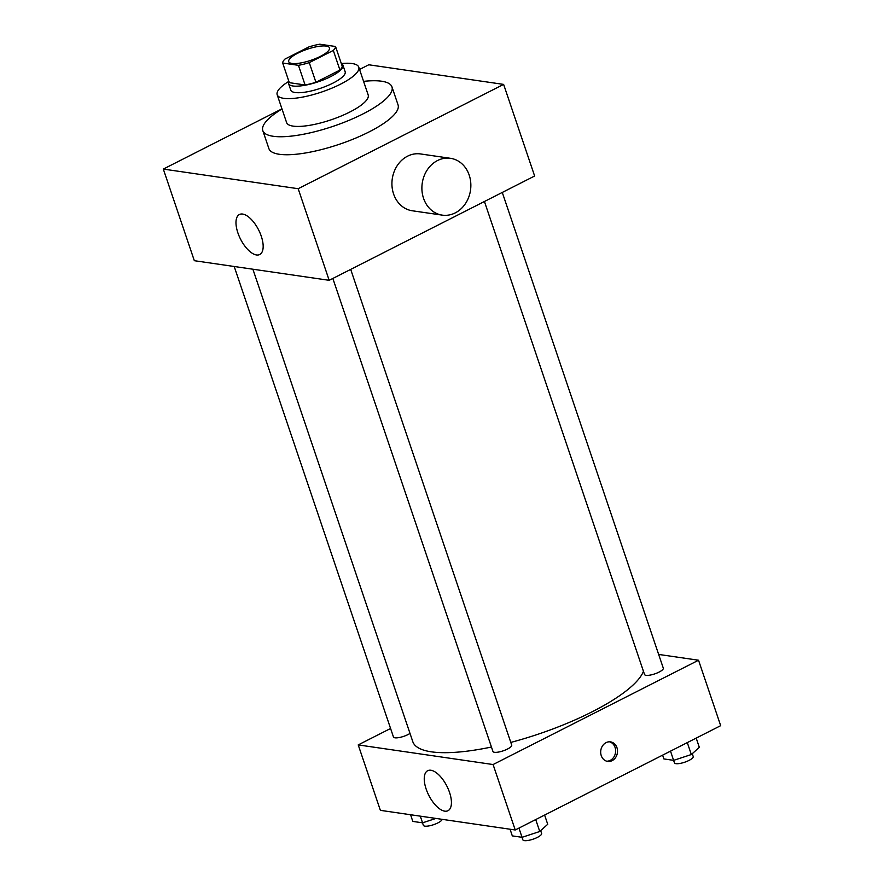<?xml version="1.0" encoding="UTF-8"?>
<svg xmlns="http://www.w3.org/2000/svg" width="884" height="884" viewBox="0 0 884 884"><rect width="100%" height="100%" fill="white"/><g stroke="black" fill="none" stroke-linecap="round" stroke-linejoin="round"><path stroke-width="1.33" d="M297.875 53.128A21.536 5.834 161.3 0 1 329.5 47.858A21.536 5.834 161.3 0 1 310.98 60.289A21.536 5.834 161.3 0 1 288.714 61.67A21.536 5.834 161.3 0 1 297.875 53.128M282.681 63.029L298.449 65.328A27.791 7.536 161.3 0 0 309.267 62.631L333.301 50.443A27.791 7.536 161.3 0 0 335.544 46.498L319.776 44.2A27.791 7.536 161.3 0 0 308.947 46.896L284.924 59.095A27.791 7.536 161.3 0 0 282.681 63.029L289.322 82.665L305.091 84.963L298.449 65.328M305.091 84.963A27.791 7.536 161.3 0 0 315.919 82.267L339.942 70.068A27.791 7.536 161.3 0 0 342.185 66.123L335.544 46.498M288.869 81.328A28.708 7.779 -18.7 0 0 288.56 83.604A28.708 7.779 -18.7 0 0 318.251 81.77A28.708 7.779 -18.7 0 0 342.948 65.195A28.708 7.779 -18.7 0 0 341.323 63.571A43.062 11.68 -18.7 0 1 352.208 63.549A43.062 11.68 -18.7 0 1 358.76 67.129A43.062 11.68 -18.7 0 1 321.71 92.002A43.062 11.68 -18.7 0 1 277.178 94.743A43.062 11.68 -18.7 0 1 288.847 81.361M342.948 65.195L345.158 71.737A28.708 7.779 161.3 0 1 320.461 88.312A28.708 7.779 161.3 0 1 290.781 90.146L288.56 83.604M339.942 70.068L333.301 50.443M315.919 82.267L309.267 62.631M277.178 94.743L286.593 122.556A43.062 11.68 -18.7 0 0 331.124 119.804A43.062 11.68 -18.7 0 0 368.175 94.942L358.76 67.129M281.996 108.975A68.178 18.487 -18.7 0 0 262.802 130.611A68.178 18.487 -18.7 0 0 333.312 126.257A68.178 18.487 -18.7 0 0 391.966 86.886A68.178 18.487 -18.7 0 0 381.601 81.218A68.178 18.487 -18.7 0 0 363.578 81.361M391.966 86.886L398.054 104.887A68.178 18.487 161.3 0 1 339.401 144.258A68.178 18.487 161.3 0 1 268.891 148.6L262.802 130.611M281.952 108.854L163.319 169.076L298.173 188.712L503.626 84.4L368.772 64.775L359.545 69.46M163.319 169.076L194.325 260.692L329.179 280.316L534.632 176.015L503.626 84.4M261.277 236.216A22.431 10.144 63.1 0 1 259.719 254.515A22.431 10.144 63.1 0 1 240.525 239.111A22.431 10.144 63.1 0 1 239.42 214.514A22.431 10.144 63.1 0 1 261.277 236.216M329.179 280.316L298.173 188.712M442.243 215.132L412.276 210.768A28.708 24.387 -81.7 0 1 393.579 193.95A28.708 24.387 -81.7 0 1 397.446 165.297A28.708 24.387 -81.7 0 1 420.541 153.949L450.508 158.313A28.708 24.387 98.3 0 0 427.414 169.662A28.708 24.387 98.3 0 0 423.546 198.314A28.708 24.387 98.3 0 0 442.243 215.132A28.708 24.387 98.3 0 0 470.509 190.237A28.708 24.387 98.3 0 0 450.508 158.313M643.453 671.299A122.014 33.084 161.3 0 1 510.808 742.416M491.449 747.024A122.014 33.084 161.3 0 1 412.806 741.687L252.89 269.211M234.205 266.493L393.457 736.98A9.901 2.685 -18.7 0 0 408.01 734.56A9.901 2.685 -18.7 0 0 410.01 733.411M502.278 192.447L663.298 668.16A9.901 2.685 161.3 0 1 654.779 673.873A9.901 2.685 161.3 0 1 644.535 674.503L484.432 201.508M350.694 269.399L511.714 745.113A9.901 2.685 161.3 0 1 503.195 750.836A9.901 2.685 161.3 0 1 492.952 751.466L332.848 278.46M390.584 728.482L358.219 744.903L493.084 764.538L698.537 660.226L658.646 654.425M358.219 744.903L380.374 810.341L515.228 829.977L720.681 725.665L698.537 660.226M515.228 829.977L493.084 764.538M426.132 789.003A22.431 10.144 63.1 0 1 427.679 770.715A22.431 10.144 63.1 0 1 446.884 786.119A22.431 10.144 63.1 0 1 447.989 810.705A22.431 10.144 63.1 0 1 426.132 789.003M606.048 742.648A9.868 8.387 -81.7 0 1 610.524 741.875A9.868 8.387 -81.7 0 1 617.397 752.848A9.868 8.387 -81.7 0 1 607.673 761.411A9.868 8.387 -81.7 0 1 600.722 753.091A9.868 8.387 -81.7 0 1 606.048 742.648M609.562 741.809A9.868 8.387 -81.7 0 1 615.507 752.582A9.868 8.387 -81.7 0 1 606.744 761.212M410.563 814.739L412.817 821.413L422.552 822.827L435.945 818.429M422.552 822.827L420.298 816.153M442.155 819.335A9.901 2.685 161.3 0 1 432.972 824.894A9.901 2.685 161.3 0 1 423.359 825.313L422.519 822.816M510.057 829.214L512.311 835.888L522.046 837.314L539.759 831.501L547.726 824.275L544.61 815.059M539.759 831.501L535.715 819.567M522.046 837.314L518.93 828.098M540.677 830.662L541.616 833.446A9.901 2.685 161.3 0 1 533.096 839.17A9.901 2.685 161.3 0 1 522.853 839.8L522.013 837.303M662.613 755.146L663.895 758.936L673.63 760.351L691.332 754.538L699.31 747.311L696.194 738.096M691.332 754.538L687.299 742.615M692.26 753.709L693.2 756.494A9.901 2.685 161.3 0 1 684.68 762.218A9.901 2.685 161.3 0 1 674.437 762.848L670.514 751.135"/></g></svg>
